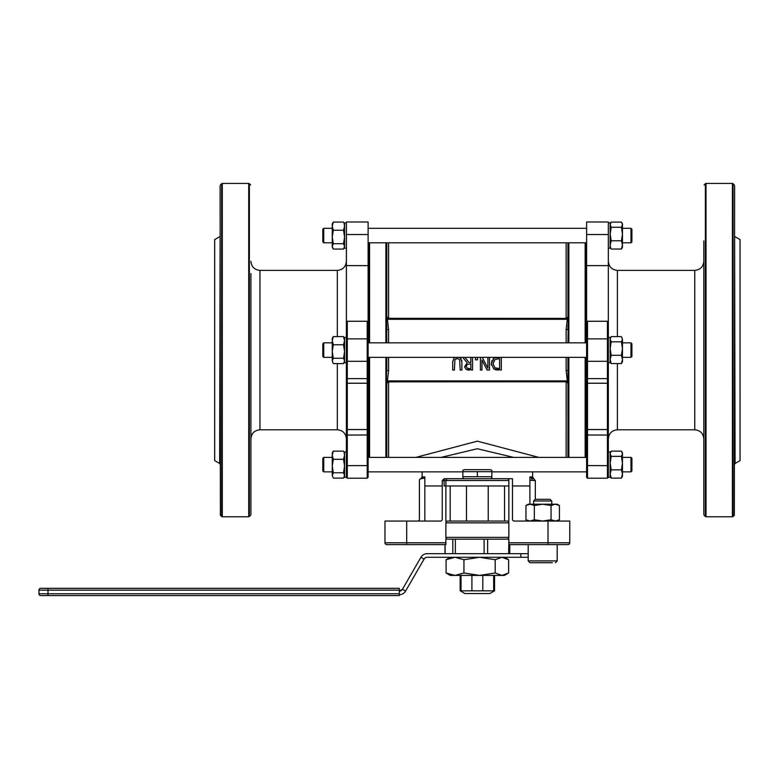 <?xml version="1.0" encoding="UTF-8"?>
<svg xmlns="http://www.w3.org/2000/svg" width="779" height="779" viewBox="0 0 779 779"><rect width="100%" height="100%" fill="white"/><g stroke="black" fill="none" stroke-linecap="round" stroke-linejoin="round"><path stroke-width="1.17" d="M504.539 485.969L504.539 521.054L507.041 521.054A1.811 1.811 0 0 1 508.853 522.865L508.853 537.364A1.811 1.811 0 0 1 507.041 539.175L508.853 539.175L508.668 553.665L455.374 553.665L455.374 539.175M451.304 539.175L447.682 539.175A1.811 1.811 0 0 1 445.87 537.364L445.87 522.865A1.811 1.811 0 0 1 447.682 521.054L450.184 521.054L450.184 485.969M508.668 539.175L477.361 539.175M493.682 575.408L493.682 590.833L494.577 590.833L494.577 575.408M482.814 575.408L482.814 590.833L493.682 590.833M471.908 575.408L471.908 590.833L482.814 590.833M461.041 575.408L461.041 590.833L471.908 590.833M417.573 521.054A1.811 1.811 0 0 0 419.394 519.242L419.394 480.536A1.811 1.811 0 0 1 421.205 478.715A1.811 1.782 -90 0 0 422.987 476.904L422.987 476.904A1.811 1.782 90 0 1 421.205 478.715L424.828 477.936L424.828 476.904L424.828 521.054M529.895 504.208L529.895 477.186L532.047 478.715L532.047 480.536L535.339 480.536L533.527 478.715L532.047 478.715L533.527 478.715A1.811 1.782 90 0 1 531.736 476.904L529.983 476.904M512.475 485.969L529.895 485.969L529.895 477.186M529.905 479.883L532.047 480.536M447.73 478.715A1.811 1.811 90 0 0 445.919 480.536L444.108 480.536L444.108 485.969L508.853 485.969L508.853 480.536A1.811 1.811 0 0 0 507.041 478.715L444.059 478.715L442.248 480.536L444.108 480.536L444.108 478.715M384.972 542.797A1.811 1.811 0 0 0 386.783 544.609L445.87 544.609L445.87 542.797L384.972 542.797L384.972 521.054L440.437 521.054A1.811 1.811 0 0 0 442.248 519.242L442.248 480.536M442.248 485.969L424.828 485.969M445.072 478.715L464.109 478.715L462.872 478.004L462.872 476.709L491.851 476.709L491.851 478.004L491.851 470.38L491.851 471.675L462.872 471.675L462.872 470.38L462.872 478.004M441.118 457.38L477.361 448.743L513.604 457.38M491.851 478.004L490.614 478.715L509.651 478.715M533.527 478.715L532.047 478.715M533.634 504.208L533.634 500.985L551.756 500.985L550.081 499.32L535.3 499.32L535.339 480.536M507.041 478.715L512.475 478.715L512.475 519.242A1.811 1.811 0 0 0 514.286 521.054L569.761 521.054L569.761 542.797A1.811 1.811 0 0 1 567.94 544.609L508.853 544.609L508.853 539.175M507.041 521.054L447.682 521.054M440.68 521.044A1.811 1.811 0 0 0 442.248 519.242M512.475 519.242A1.811 1.811 0 0 0 514.043 521.044M447.682 539.175L507.041 539.175M569.761 542.797A1.811 1.811 0 0 1 567.94 544.609A1.811 1.811 0 0 0 569.761 542.797L548.017 542.797L548.017 544.609M538.825 457.38L477.361 441.157L415.898 457.38M494.577 590.833L489.913 593.52L464.81 593.52L460.155 590.833L461.041 590.833M508.853 521.054L508.853 485.969L508.853 521.054M445.87 521.054L445.87 485.969M445.87 539.175L445.87 542.797M455.326 357.376L453.914 358.262L452.706 362.128L452.706 370.035L454.391 370.035L454.936 359.567L457.292 358.525L459.649 359.567L460.194 370.035L461.879 370.035L461.879 362.128L460.662 358.262L459.25 357.386M457.292 358.525L455.871 358.798M452.706 362.128L452.745 361.125M453.806 358.369L454.43 357.834M459.698 357.571L461.139 358.827M461.723 360.317L461.811 360.833M480.4 357.357L480.4 370.035L481.967 370.035L481.967 359.995L487.079 370.035L489.475 370.035L489.475 357.357L487.897 357.357L487.897 368.292L482.289 357.357L480.4 357.357M493.019 359.1L493.896 358.379L491.306 363.686L492.007 360.55M491.413 365.088L491.306 363.686L493.867 369.032L501.296 370.035L501.296 357.357L494.665 357.951M495.853 357.561L496.574 357.454M498.326 358.817L499.612 358.817L499.612 368.584L494.977 367.824L493.058 363.705L494.831 359.664L498.326 358.817M494.49 369.382L493.633 368.866M498.414 370.035L495.61 369.772M462.736 357.357L467.244 362.878L464.615 366.597L466.056 369.373L472.541 370.035L472.541 357.357L470.857 357.357L470.857 362.401L468.929 362.401L464.917 357.357L462.736 357.357M469.182 368.584L467.176 368.146L466.368 366.461L467.088 364.465L470.857 363.812L470.857 368.584L469.182 368.584M469.279 370.035L467.449 369.918M464.673 367.347L467.244 362.878M477.498 357.357L475.463 357.357L475.463 359.781L477.498 359.781L477.498 357.357M346.382 222.882L344.571 222.882L344.571 248.248L346.382 248.248L344.571 248.248M344.571 451.947L344.571 477.303L346.382 477.303L346.382 434.994L346.382 451.947L344.571 451.947M368.116 234.528L346.382 234.528L346.382 221.976L368.116 221.976L368.116 377.883A0.906 0.75 180 0 1 367.211 378.633L347.288 378.633L347.288 435.062L346.382 434.994L346.382 337.414L344.571 337.414L344.571 362.771L346.382 362.771L346.382 360.56A0.906 0.75 180 0 0 347.288 361.31L347.288 378.633A0.906 0.75 180 0 1 346.382 377.883M368.116 322.594L367.211 321.269L347.288 321.269L347.288 338.875A0.906 0.75 180 0 0 346.382 339.625L346.382 234.528M368.116 377.883L368.116 428.927A0.906 0.623 180 0 1 367.211 429.541L347.288 429.541A0.906 0.623 180 0 1 346.382 428.927L346.382 438.859C345.847 433.358 342.828 430.339 337.326 429.804L337.326 363.589M388.594 242.805L388.594 318.387L386.384 319.682L386.774 316.644A1.811 1.801 -90 0 0 388.565 318.387A1.811 1.811 0 0 1 386.783 316.576L387.65 318.124M567.998 324.862L567.94 329.595L566.129 329.595L567.307 319.293L568.339 319.682L567.949 316.644A1.811 1.801 -90 0 1 566.158 318.387L567.307 319.293L387.416 319.293L388.594 329.595L386.783 329.595L386.384 319.682M388.594 357.337L388.594 370.59L386.783 370.59L386.783 357.337L386.384 380.503L386.783 357.337M388.594 370.59L387.416 380.892L386.384 380.503L386.774 383.541A1.811 1.801 -90 0 1 388.565 381.798L388.594 457.38M566.129 357.337L566.129 370.59L567.307 380.892L387.416 380.892L388.565 381.798A1.811 1.811 0 0 0 388.098 381.866L566.158 381.798A1.811 1.801 -90 0 1 567.949 383.541L567.94 370.59L568.339 380.503L566.158 381.798L566.129 457.38M386.774 316.644L386.783 242.805M387.65 382.061L386.783 383.609L386.783 457.38L386.783 383.609A1.811 1.811 0 0 1 388.098 381.866M387.543 382.129L387.017 382.713M386.783 457.38L386.774 383.541M386.725 324.862L386.783 342.848M220.379 515.221L220.106 185.606L220.379 515.221L221.655 516.496L221.655 183.688L222.297 183.425L222.297 516.759L248.725 516.759L248.725 183.425L249.358 183.688L249.358 516.496L248.725 516.759M219.659 236.709L214.673 239.581L214.673 460.603L219.659 463.476L220.106 235.92M250.906 514.578L250.906 408.069M250.906 426.658L250.906 273.526M368.662 457.38L368.662 357.337M368.662 342.848L368.662 242.805M368.116 428.927L368.116 477.303L368.116 476.057L367.211 478.209L367.211 321.269M346.382 265.62L368.116 265.62L368.116 341.942M368.116 358.243L368.116 456.475M347.288 321.269L346.382 322.594M346.382 362.771L346.382 408.069M608.341 222.882L610.152 222.882L610.152 248.248L608.341 248.248L610.152 248.248M607.435 321.269L607.435 435.062L608.341 434.994L608.341 451.947L610.152 451.947L610.152 477.303L608.341 477.303L608.341 221.976L586.606 221.976L586.606 322.594L587.512 321.269L607.435 321.269L608.341 322.594M608.341 337.414L610.152 337.414L610.152 362.771L608.341 362.771L608.341 360.56A0.906 0.75 0 0 1 607.435 361.31L587.512 361.31L587.512 321.269M586.606 322.594L586.606 428.927A0.906 0.623 0 0 0 587.512 429.541L607.435 429.541A0.906 0.623 0 0 0 608.341 428.927L608.341 438.859C608.876 433.358 611.904 430.339 617.406 429.804L617.406 363.579M388.098 318.319L566.158 318.387A1.811 1.811 0 0 0 567.94 316.576L567.083 318.124M567.94 342.848L568.339 319.682M566.129 370.59L567.94 370.59L567.94 357.337M567.949 316.644L567.94 242.805M567.083 382.061L567.94 383.609L567.94 457.38L567.94 383.609A1.811 1.811 0 0 0 566.129 381.798L566.625 381.866M567.18 382.129L567.706 382.713M567.94 457.38L567.949 383.541M734.354 515.221L734.616 185.606L734.354 515.221L733.068 516.496L733.068 183.688L732.426 183.425L732.426 516.759L733.068 516.496M735.064 236.709L740.05 239.581L740.05 460.603L735.064 463.476L734.616 235.92M703.817 514.578L703.817 408.069M703.817 426.658L703.817 240.915M586.061 457.38L586.061 357.337M586.061 342.848L586.061 242.805M586.606 428.927L586.606 477.303L586.606 476.057L587.512 478.209L587.512 361.31A0.906 0.75 0 0 1 586.606 360.56M608.341 265.62L586.606 265.62L586.606 341.942M586.606 358.243L586.606 456.475M322.827 356.431L322.827 343.753L323.733 342.848L323.733 357.337L322.827 356.431M630.99 357.337L631.896 356.431L631.896 343.753L630.99 342.848L630.99 357.337L622.47 357.337M322.827 470.964L322.827 458.286L323.733 457.38L323.733 471.87L322.827 470.964M630.99 471.87L631.896 470.964L631.896 458.286L630.99 457.38L630.99 471.87L622.47 471.87M322.827 241.899L322.827 229.221L323.733 228.315L323.733 242.805L322.827 241.899L323.733 242.805L332.253 242.805L323.733 242.805M631.896 241.899L631.896 229.221L630.99 228.315L630.99 242.805L622.47 242.805L630.99 242.805L631.896 241.899L630.99 242.805M367.357 595.575L366.101 595.575M363.54 595.575L357.055 595.575M48.006 588.33L48.006 595.575L399.325 595.575L399.325 593.764L38.95 593.764A1.811 1.811 0 0 0 40.761 595.575L48.006 595.575L40.761 595.575A1.811 1.811 0 0 1 38.95 593.764L38.95 590.141L399.325 590.141L399.325 588.33L40.761 588.33A1.811 1.811 0 0 0 38.95 590.141A1.811 1.811 0 0 1 40.761 588.33A1.811 1.811 0 0 0 38.95 590.141M399.325 590.141L399.325 593.764M484.119 539.175L484.119 553.665L427.194 553.665A7.245 7.245 0 0 0 420.923 557.287L402.461 589.265L399.325 591.076L402.461 589.265A3.622 3.622 0 0 1 399.325 591.076M487.625 539.175L487.625 553.665L520.839 553.665L520.839 557.287L427.194 557.287A3.622 3.622 0 0 0 424.058 559.098L405.596 591.076A7.245 7.245 0 0 1 399.325 594.698M520.839 557.287L528.201 557.287M528.201 553.665L520.839 553.665M555.378 562.73L557.189 560.909L528.201 560.909L530.012 562.73L552.428 562.73M550.549 562.73L549.117 562.73M541.259 562.73L534.832 562.73M630.99 342.848L622.47 342.848L622.47 361.865L621.418 363.579L622.47 359.44L621.418 355.312L622.47 348.573L621.418 341.825L622.47 339.216L622.47 348.573M621.418 336.606L622.47 339.216L621.418 336.606L611.203 336.606L610.152 338.32M611.203 336.606L610.152 339.216L611.203 341.825L610.152 348.573L611.203 355.312L610.152 359.44L611.203 363.579L610.152 361.865M621.418 363.579L611.203 363.579M621.418 355.312L611.203 355.312M621.418 341.825L611.203 341.825M332.253 356.763L332.253 338.32L333.305 336.596L332.253 340.676L333.305 344.756L332.253 351.504L333.305 358.252L332.253 360.92L332.253 351.504M333.305 363.589L332.253 360.92L333.305 363.589L343.52 363.589L344.571 361.865M343.52 363.589L344.571 360.92L343.52 358.252L344.571 351.504L343.52 344.756L344.571 340.676L343.52 336.596L344.571 338.32M333.305 358.252L343.52 358.252M333.305 344.756L343.52 344.756M333.305 336.596L343.52 336.596M622.47 473.973L622.47 476.397L621.418 478.111L622.47 473.973L621.418 469.844L622.47 463.106L622.47 473.973M621.418 451.138L622.47 452.852L622.47 463.106L621.418 456.358L622.47 453.748L621.418 451.138L611.203 451.138L610.152 452.852M611.203 451.138L610.152 453.748L611.203 456.358L610.152 463.106L611.203 469.844L610.152 473.973L611.203 478.111L610.152 476.397M621.418 478.111L611.203 478.111M621.418 456.358L611.203 456.358M621.418 469.844L611.203 469.844M323.733 471.87L332.253 471.87L332.253 452.852L333.305 451.129L332.253 455.209L333.305 459.289L332.253 466.037L333.305 472.785L332.253 475.453L332.253 466.037M333.305 478.121L332.253 475.453L333.305 478.121L343.52 478.121L344.571 476.397M343.52 478.121L344.571 475.453L343.52 472.785L344.571 466.037L343.52 459.289L344.571 455.209L343.977 451.82M333.305 472.785L343.52 472.785M333.305 459.289L343.52 459.289M333.305 451.129L343.52 451.129M622.47 223.787L621.915 222.813L622.47 223.787L622.47 247.342L621.418 249.046L622.47 244.908L621.418 240.779L622.47 234.041L621.418 227.293L622.47 224.683L621.418 222.083L611.203 222.083L610.152 223.787L610.717 222.813M621.915 222.813L621.418 222.083M611.203 222.083L610.152 224.683L611.203 227.293L610.152 234.041L611.203 240.779L610.152 244.908L610.717 248.316M621.418 249.046L611.203 249.046M621.418 240.779L611.203 240.779M621.418 227.293L611.203 227.293M332.253 247.342L332.847 248.365L332.253 247.342L332.253 223.787L333.305 222.064L332.253 226.144L333.305 230.224L332.253 236.972L333.305 243.72L332.253 246.388L333.305 249.066L343.52 249.066L344.571 247.342L343.977 248.365M332.847 248.365L333.305 249.066M343.52 249.066L344.571 246.388L343.52 243.72L344.571 236.972L343.52 230.224L344.571 226.144L343.977 222.755M333.305 230.224L343.52 230.224M333.305 222.064L343.52 222.064M333.305 243.72L343.52 243.72M507.431 573.743L504.539 575.408L450.184 575.408L446.085 572.984L455.014 575.408L463.943 572.984L479.582 575.408L495.21 572.984L501.929 575.408L508.638 572.984L508.638 559.721L501.929 557.287L495.21 559.721L479.582 557.287L463.943 559.721L455.014 557.287L446.085 559.721L450.184 557.287M495.21 559.721L495.21 572.984M463.943 559.721L463.943 572.984M446.085 559.721L446.085 572.984M525.961 505.503L528.201 504.208L530.139 504.208L525.961 505.503L525.961 519.759L530.139 521.054L534.326 519.759L542.69 521.054L551.065 519.759L555.242 521.054L559.429 519.759L559.429 505.503L555.242 504.208L557.189 504.208L559.429 505.503M551.065 505.503L542.69 504.208L555.242 504.208L551.065 505.503L551.065 519.759M534.326 505.503L530.139 504.208L542.69 504.208L534.326 505.503L534.326 519.759M462.872 470.38L464.109 469.659L490.614 469.659L491.851 470.38M477.361 478.715L464.109 478.715M477.361 471.675L477.361 476.709M445.121 544.609L445.121 553.665M452.813 539.175L452.813 553.665M445.919 485.969L445.919 480.536L508.853 480.536M424.828 476.904L422.987 476.904M445.87 522.865L508.853 522.865M508.853 537.364L445.87 537.364M406.706 521.054L406.706 544.609M548.017 521.054L548.017 542.797L508.853 542.797M388.594 329.595L388.594 342.848M566.129 329.595L566.129 342.848M385.878 457.38L385.878 357.337M385.878 342.848L385.878 242.805M369.567 242.805L369.567 342.848M369.567 357.337L369.567 457.38M368.116 339.625A0.906 0.75 180 0 0 367.211 338.875L347.288 338.875L347.288 361.31L367.211 361.31A0.906 0.75 180 0 0 368.116 360.56M368.116 383.239L346.382 383.239M368.116 434.994L347.288 435.062L347.288 465.657L346.382 465.589M368.116 465.589L347.288 465.657L347.288 478.209L346.382 477.303L347.288 478.209L367.211 478.209L368.116 477.303M250.906 261.325C251.442 266.827 254.46 269.846 259.962 270.381L259.962 429.804C254.46 430.339 251.442 433.358 250.906 438.859M337.326 336.596L337.326 270.381C342.828 269.846 345.847 266.827 346.382 261.325M566.129 242.805L566.129 318.387L566.625 318.319M568.845 457.38L568.845 357.337M568.845 342.848L568.845 242.805M704.08 184.974L705.365 183.688L705.365 516.496L706.008 516.759L706.008 183.425L732.426 183.425M585.156 242.805L585.156 342.848M585.156 357.337L585.156 457.38M586.606 339.625A0.906 0.75 0 0 1 587.512 338.875L607.435 338.875A0.906 0.75 0 0 1 608.341 339.625M586.606 377.883A0.906 0.75 0 0 0 587.512 378.633L607.435 378.633A0.906 0.75 0 0 0 608.341 377.883M586.606 383.239L608.341 383.239M586.606 434.994L607.435 435.062L607.435 465.657L608.341 465.589M586.606 465.589L607.435 465.657L607.435 478.209L608.341 477.303L607.435 478.209L587.512 478.209L586.606 477.303M617.406 336.606L617.406 270.381L694.761 270.381L694.761 429.804C700.263 430.339 703.281 433.358 703.817 438.859M586.606 234.528L608.341 234.528M40.761 595.575A1.811 1.811 0 0 1 38.95 593.764M402.461 589.265L405.596 591.076M424.058 559.098L420.923 557.287M444.994 544.609L444.994 553.665M509.729 544.609L509.729 553.665M422.111 471.87L422.111 477.021L420.816 478.754M532.622 471.87L532.622 477.021L533.907 478.754M460.155 575.408L460.155 590.833M387.601 318.095L387.017 317.472M219.659 463.476L220.106 464.265M250.643 184.974L249.358 183.688M250.643 515.221L249.358 516.496M222.297 183.425L248.725 183.425M221.655 516.496L222.297 516.759M220.379 184.974L221.655 183.688M259.962 429.804L337.326 429.804M259.962 270.381L337.326 270.381M346.382 221.976L368.116 221.976M567.706 317.472L567.122 318.095M735.064 463.476L734.616 464.265M704.08 515.221L705.365 516.496M705.365 183.688L706.008 183.425M706.008 516.759L732.426 516.759M734.354 184.974L733.068 183.688M694.761 270.381C700.263 269.846 703.281 266.827 703.817 261.325M617.406 429.804L694.761 429.804M617.406 270.381C611.904 269.846 608.876 266.827 608.341 261.325M586.606 221.976L608.341 221.976M586.606 342.848L368.116 342.848M332.253 342.848L323.733 342.848M586.606 357.337L368.116 357.337M332.253 357.337L323.733 357.337M630.99 457.38L622.47 457.38M586.606 457.38L368.116 457.38M332.253 457.38L323.733 457.38M586.606 471.87L491.851 471.87M462.872 471.87L368.116 471.87M630.99 228.315L622.47 228.315L630.99 228.315L631.896 229.221M586.606 228.315L368.116 228.315L586.606 228.315M332.253 228.315L323.733 228.315L332.253 228.315M586.606 242.805L368.116 242.805M551.756 504.208L551.756 500.985M535.3 499.32L533.634 500.985M557.189 560.909L557.189 544.609M528.201 560.909L528.201 544.609M622.47 247.342L621.915 248.316M332.253 223.787L332.847 222.755M504.539 557.287L507.431 558.962M557.189 521.054L559.429 519.759M528.201 521.054L525.961 519.759M488.229 521.054L488.229 485.969M466.494 521.054L466.494 485.969"/></g></svg>
